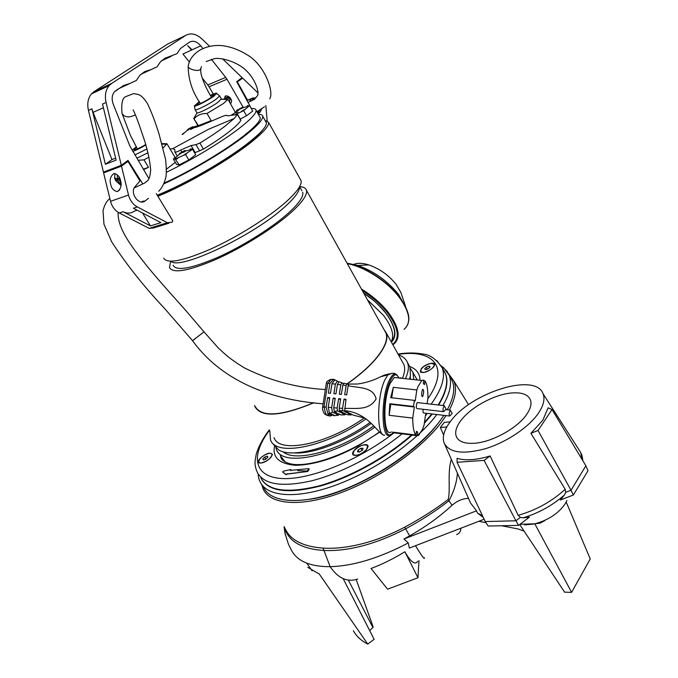 <?xml version="1.0" encoding="UTF-8"?>
<svg xmlns="http://www.w3.org/2000/svg" width="678" height="678" viewBox="0 0 678 678"><rect width="100%" height="100%" fill="white"/><g stroke="black" fill="none" stroke-linecap="round" stroke-linejoin="round"><path stroke-width="1.02" d="M448.7 374.002L453.929 381.087C457.048 388.579 455.514 398.232 449.328 410.037M446.048 415.597L441.014 422.767C420.648 449.684 378.002 479.448 338.805 493.465C299.557 507.551 269.581 504.44 263.022 488.652L261.784 484.626M443.632 435.039L440.344 427.538L444.234 422.419L450.192 421.826C444.26 429.776 442.183 436.649 443.929 442.488C448.65 452.684 462.421 454.777 485.236 448.76C506.483 442.344 529.001 427.191 538.544 413.046C543.603 405.41 545.112 398.978 543.053 393.765C535.544 372.036 470.557 392.706 450.175 421.852M530.908 433.318L538.044 430.454L552.045 409.546L548.112 407.825L542.883 420.114L530.908 433.318L565.198 489.27C551.858 501.474 536.179 510.17 518.145 515.339L490.126 455.955C476.515 460.065 465.506 460.862 457.108 458.345L457.065 462.277L484.092 460.396L490.126 455.955M577.995 448.243L580.69 452.455L582.046 459.447M566.91 500.449L565.342 503.525C558.748 513.238 548.629 519.992 535.01 523.78L520.407 524.306M565.198 489.27L565.664 492.321L564.46 494.965L560.308 500.033L573.359 495.025L587.987 470.752L585.868 465.794L552.045 409.546M564.46 494.965C552.562 505.39 538.798 513.017 523.162 517.848L520.399 517.399L518.145 515.339M457.065 462.277L485.253 521.56L488.177 526.06L518.56 525.382L529.425 517.136L523.162 517.848M474.507 443.251C492.152 442.141 517.806 427.903 526.814 414.216C530.577 408.631 531.798 403.885 530.467 399.969C527.993 394.274 521.365 391.977 510.593 393.079C493.313 394.884 470.176 407.749 460.684 420.809C456.218 426.869 454.752 432.081 456.277 436.429C458.506 441.607 464.583 443.887 474.507 443.251M310.482 499.169C352.043 493.347 413.402 456.786 438.098 423.377M285.362 528.967C290.464 540.154 303.015 546.536 323.025 548.104C346.687 549.595 376.426 542.01 404.741 527.153C420.784 518.534 435.276 509.305 448.2 499.466C450.692 489.499 447.209 472.583 451.336 459.345M440.344 427.538L446.827 426.911M448.2 499.466L448.921 500.771C454.014 491.279 456.845 482.066 457.387 473.125M483.134 517.331L477.507 513.102L476.532 510.822L470.49 502.932L444.743 444.353M468.515 498.432C462.871 498.432 457.379 500.711 452.048 505.28L448.921 500.771C435.937 510.915 421.513 520.263 405.639 528.832L409.665 535.883C425.538 526.891 439.666 516.687 452.048 505.28M323.025 548.104L330.169 566.689C353.408 565.994 379.443 558.07 408.283 542.917L403.952 539.002L409.665 535.883M403.952 539.002L476.532 510.822M408.283 542.917L409.334 548.095L484.151 519.246M484.092 460.396L515.933 520.78L520.399 517.399M565.664 492.321L571.02 490.262L538.044 430.454M418.97 560.672L417.97 577.724L387.587 589.19L371.044 568.52C382.561 564.138 393.825 558.553 404.851 551.773C410.817 562.121 415.131 565.291 417.801 561.282M307.787 567.342L319.321 574.071L367.756 644.1L374.112 639.269L343.348 579.004M566.189 502L590.233 558.943L571.613 592.335L564.596 592.165L519.721 524.501M573.359 495.025L571.02 490.262L585.868 465.794M485.253 521.56L515.933 520.78L518.56 525.382M417.97 577.724L404.851 551.773M348.39 580.131L372.858 627.404L373.222 627.133L356.221 579.563M372.858 627.404L369.696 630.659M306.702 563.138L312.092 570.783M353.348 630.752C356.459 636.32 361.264 640.769 367.756 644.1M524.153 531.179L518.246 529.01L501.652 525.755M485.982 522.687L478.854 521.289M534.078 523.992L524.687 524.891M544.756 520.67L540.01 523.179L535.01 523.78M534.764 523.755L571.613 592.335M263.691 487.431C270.581 502.678 300.354 505.381 338.966 491.364C377.519 477.414 419.292 448.192 439.352 421.767L443.921 415.343M447.268 409.8C453.548 398.147 455.26 388.579 452.412 381.095L450.107 376.866M449.743 416.029C449.209 416.089 449.056 414.953 449.302 412.622L450.412 410.19M423.157 409.283C422.852 411.741 423.004 412.97 423.623 412.97L449.463 415.995M225.867 99.471C225.825 97.191 226.867 96.691 228.994 97.979M230.045 99.42L229.571 102.158M367.459 299.829L383.451 315.304C391.969 326.55 394.562 335.39 391.214 341.797M406.164 308.134L398.452 294.303C387.426 280.794 373.883 271.175 357.848 265.462L347.034 263.166M353.975 264.352C357.662 262.784 362.603 262.971 368.807 264.912C379.595 268.725 388.689 275.183 396.096 284.285L400.901 292.523L405.563 306.439M190.255 148.804L192.586 149.355L183.374 155.355L175.238 159.127L173.754 158.906L174.704 157.686M183.899 152.177L185.289 151.135L183.263 151.609L185.238 150.448L183.823 150.974L179.399 153.567L180.458 153.177L178.746 154.804L181.874 152.652L183.899 152.177M173.754 158.906L173.39 159.135L176.534 164.44L179.162 164.881L188.823 159.983L195.722 154.703L192.586 149.355M179.162 164.881L175.238 159.127M173.39 159.135L174.093 158.33M186.975 153.152L185.662 154.609L188.823 159.983M177.882 158.152L175.992 159.533M185.662 154.609L183.374 155.355M191.806 148.974L190.908 150.169M182.111 152.584L181.848 152.135M185.238 150.448L185.331 151.109M183.628 152.228L183.263 151.609M269.759 453.124L272.132 453.963C271.395 458.082 267.641 461.116 260.869 463.066L258.555 462.226C259.284 458.116 263.022 455.082 269.759 453.124M263.623 459.989L266.039 459.023L267.912 457.099L267.2 456.158L264.632 457.133L262.767 459.048L263.623 459.989M263.734 459.964L262.767 459.048L264.632 457.133L267.2 456.158L267.937 457.023M264.632 457.133L265.878 459.125M267.2 456.158L267.861 457.209M354.153 450.573C359.959 445.268 364.484 443.709 367.739 445.887L366.51 449.531C360.688 454.862 356.145 456.447 352.882 454.268L354.153 450.573M362.679 449.853L363.027 448.251L362.679 449.853M359.289 451.989L357.569 451.853L358.069 450.09L360.789 448.285L363.027 448.251L360.789 448.285L358.069 450.09L357.569 451.853L359.806 451.828L362.544 450.014M358.069 450.09L359.196 452.006M360.789 448.285L362.077 450.472M301.871 190.73L299.608 186.67C303.498 186.857 305.778 188.069 306.448 190.306C307.524 194.764 302.49 202.078 291.354 212.256C274.183 227.723 243.266 247.182 216.748 259.064C188.713 271.047 172.949 273.853 169.466 267.488L170.644 261.284M347 383.884C358.467 375.9 367.747 367.866 374.841 359.781C384.511 348.424 388.231 339.534 385.994 333.11L384.621 330.644M347.128 383.96C358.645 375.934 367.968 367.866 375.104 359.738C384.807 348.339 388.536 339.415 386.291 332.957L383.926 329.406M402.41 378.375C404.783 372.824 405.266 368.188 403.842 364.476L402.368 361.823M299.473 186.908C299.761 191.162 294.871 197.823 284.802 206.875C253.496 235.766 179.034 270.853 170.924 261.267M302.727 192.264C303.744 196.493 298.956 203.451 288.345 213.121C272.056 227.766 242.86 246.122 217.808 257.343C191.315 268.666 176.416 271.319 173.11 265.293M300.176 179.06L301.091 180.78C301.905 185.128 296.769 192.272 285.675 202.222C268.42 217.502 237.563 236.868 211.078 248.894C183.077 261.047 167.288 264.149 163.695 258.199M405.376 378.697C408.41 372.239 409.131 366.891 407.52 362.662C406.071 359.009 403.079 356.433 398.528 354.933M409.495 379.138L410.427 375.654L409.944 367.018L408.376 364.196M264.996 120.311L268.641 122.438C269.124 125.879 263.428 132.38 251.555 141.939C229.478 159.745 185.84 185.086 157.889 196.264M410.453 379.248L410.249 376.502M263.428 129.091C260.598 132.888 255.784 137.473 248.979 142.863C229.944 158.669 182.857 185.899 158.703 195.01L157.669 195.9M157.321 195.323L158.703 195.01M413.741 379.604L412.97 372.476L410.393 368.468M255.352 406.724C261.861 417.462 281.353 416.106 313.821 402.664M254.572 405.478L255.064 406.91C261.649 417.724 281.319 416.317 314.084 402.69M274.014 437.632C279.166 453.913 326.237 444.7 364.357 417.919M269.81 430.818L270.514 439.861C275.929 457.023 325.686 447.319 365.967 418.962M273.141 444.107L278.641 449.912C292.828 459.082 336.407 446.599 370.154 422.419M293.532 452.879C311.821 454.599 345.314 442.107 371.205 423.394M282.997 451.684C294.871 462.947 339.881 450.819 373.697 425.852M246.445 144.346L247.419 144.083M275.861 447.904L276.421 449.421C282.099 467.456 334.601 456.769 374.866 427.072M325.321 389.536C296.795 387.901 269.725 380.638 244.114 367.739C229.52 358.679 226.045 355.128 218.197 347.873L204.002 331.856L192.535 340.67L204.01 331.873M382.536 434.225C381.561 433.954 379.638 432.25 376.756 429.106L373.561 425.716C364.925 416.639 355.314 411.614 344.729 410.639L346.017 399.291L344.017 399.113L342.56 408.359L339.186 408.164L340.661 398.8L338.636 398.613L337.152 408.02L333.737 407.766L335.237 398.274L333.195 398.062L331.678 407.605L328.22 407.309L329.754 397.698L327.677 397.469L326.135 407.131L324.008 406.919L327.805 383.189L326.415 382.689L327.135 381.392L330.245 379.527M327.805 383.189L329.915 383.46L328.381 393.071L330.457 393.299L331.983 383.723L335.398 384.155L333.89 393.655L335.941 393.867L337.432 384.409L340.814 384.824L339.331 394.198L341.356 394.384L342.822 385.07L346.153 385.477L344.704 394.681L346.704 394.859L348.136 385.731C358.916 388.197 373.027 386.528 376.129 398.842C369.163 410.961 355.891 407.961 344.577 408.453M333.796 379.256L329.915 383.46M351.526 414.216L351.179 414.961L347.644 413.114L349.763 413.283L353.408 415.199L364.705 418.046M348.136 385.731L348.882 384.07L357.56 384.019C365.527 382.943 373.281 380.494 380.833 376.68L384.935 374.909L390.13 373.697M330.593 392.435L330.322 393.282M399.35 378.036L396.469 374.815C394.393 374.425 392.265 376.637 390.07 381.477C380.604 401.384 383.468 446.395 392.986 432.428M397.52 377.841L394.274 377.485L390.291 383.24C382.443 399.681 383.443 438.31 391.359 431.894M426.665 413.326L426.394 414.978L425.589 414.444L424.055 425.123L422.809 428.759L418.741 435.276L417.156 435.708L393.96 432.844L392.621 432.123L415.902 435.005C413.834 432.598 412.775 426.962 412.733 418.106L389.121 415.292L389.825 403.707L413.47 406.453L414.351 400.367L390.723 397.672L393.291 387.324L416.826 389.943L418.131 386.307L421.869 380.485L423.835 380.078L423.318 383.655L424.521 384.57L425.038 381.011C426.996 383.782 427.962 389.435 427.945 397.978L427.123 403.707M423.716 380.866L425.038 381.011M426.394 414.978L425.53 414.877M422.953 395.867L422.445 396.672C421.411 396.037 421.377 393.842 422.326 390.087L422.835 389.291C423.86 389.926 423.903 392.121 422.953 395.867M326.415 382.689L322.44 408.249C323.067 411.91 324.126 414.046 325.601 414.639L327.203 415.334M322.457 407.427L324.008 406.919M326.135 407.131L328.194 414.631C327.44 415.538 328.322 415.97 330.839 415.936L332.373 414.987M333.822 379.248L334.356 380.282M334.881 379.875L334.457 379.629M335.398 384.155L337.305 381.095L334.907 379.858L331.983 383.723M345.543 413.826L345.034 414.775L341.932 413.182L344.085 413.072L347.373 414.767L351.179 414.961M339.263 414.097L338.475 415.216L336.119 414.021L338.314 413.614L341 414.978L345.034 414.775M330.839 415.936L330.194 415.614L332.423 414.978L333.923 415.724L338.475 415.216M331.678 407.605L332.381 412.139L329.55 413.546L331.076 414.309L328.194 414.631M329.211 412.639L328.847 414.953M327.677 397.469L329.423 398.401L329.355 400.215M328.22 407.309L329.55 413.546M335.008 411.936L334.788 413.351L332.381 412.139M333.195 398.062L335.025 399.054L334.966 399.986M333.737 407.766L334.237 411.538L336.991 412.944L334.788 413.351M337.152 408.02L337.449 410.868L334.237 411.538M340.805 411.368L340.627 412.504L337.449 410.868M338.636 398.613L340.526 399.647M339.186 408.164L339.415 410.648L342.788 412.394L340.627 412.504M342.56 408.359L342.729 410.546L339.415 410.648M346.492 411.563L346.356 412.436L342.729 410.546M344.017 399.113L345.882 400.147M344.729 410.639L348.475 412.605L346.356 412.436M346.153 385.477L346.916 383.833L348.534 384.807M342.822 385.07L343.729 383.24L346.916 383.833M340.814 384.824L341.882 382.756L343.475 383.706M337.432 384.409L338.949 381.782L341.882 382.756M337.305 381.095L338.805 381.985M416.826 389.943L415.224 400.961L414.351 400.367M413.47 406.453L414.343 407.029L412.733 418.106M415.902 435.005L416.428 431.369L417.673 432.089L417.156 435.708M389.825 403.707L390.757 404.291L414.343 407.029M389.121 415.292L390.757 404.291M393.96 432.844L394.037 432.301M417.673 432.089L416.351 431.928M400.613 378.18L400.706 377.57M391.731 397.783L393.291 387.324M201.468 66.69L200.425 69.495C198.035 71.851 187.976 69.241 188.179 66.317L188.264 65.8M254.521 99.242L251.182 99.107L247.428 100.251M246.936 100.446L252.843 97.996L255.869 97.954M257.742 113.201L259.716 110.302M261.666 109.065L260.064 112.184L258.055 113.76M265.827 105.531L267.149 120.743M239.868 79.318L242.673 78.148L258.021 92.971M236.978 82.148L242.673 78.148M247.572 100.191L237.376 81.987M249.258 99.869L251.835 100.785M254.818 98.988L251.496 98.556M257.538 112.845L259.784 112.421M259.276 110.548L257.75 112.76M224.138 99.403L225.799 95.852C228.274 96.013 229.935 96.988 230.766 98.768C231.901 100.386 231.808 102.056 230.486 103.776L230.673 103.641M225.664 99.463L226.74 97.191L229.867 99.073L229.639 102.293M142.711 183.84L128.015 160.423L121.311 165.279L106.09 102.463C104.59 95.606 105.599 90.013 109.09 85.682L111.675 83.419L185.586 35.468C190.738 32.612 196.205 33.79 201.976 38.977L209.587 46.307M202.9 48.553L200.73 45.807C196.925 41.451 193.154 40.256 189.408 42.206L180.45 48.545L176.95 53.698L165.101 58.189L160.525 61.69L157.016 66.842L151.143 69.571L144.685 71.605L139.846 75.326L136.346 80.462L130.201 83.377L123.506 85.53L114.438 91.818C111.878 95.081 111.489 99.208 113.268 104.2L129.778 145.821L148.982 178.78M202.163 77.945L207.799 84.97L225.698 77.377L211.383 59.283M225.698 77.377L226.969 79.258L209.07 86.809L213.307 94.047M243.317 107.497L226.969 79.258M222.528 58.783L242.131 77.673L236.69 81.614L251.352 108.565M191.535 50.062L187.73 45.646L192.103 49.799M185.586 35.468L167.864 43.934L94.056 91.623L91.479 93.861C87.987 98.149 86.979 103.658 88.445 110.387L91.928 108.827L93.064 112.379L103.412 107.777M91.928 108.827L105.395 164.271L116.099 160.118L102.514 104.065L106.09 102.463M121.311 165.279L103.446 172.093L88.445 110.387M115.557 90.776L118.201 89.021M200.73 45.807L182.95 54.028L189.34 61.978M209.07 86.809L207.799 84.97M115.624 158.152L111.963 159.576L93.064 112.379M105.395 164.271L111.963 159.576M225.121 96.132L224.376 99.412M121.006 185.492L115.777 180.823L114.582 178.221L114.972 173.475M118.142 175.568L117.235 175.407L117.709 179.034L115.497 178.195L116.108 180.204L118.328 181.051L120.26 179.628M119.014 176.822L119.413 179.323L120.184 179.39M120.726 181.399L120.031 181.34L120.998 183.357M118.328 181.051L119.828 183.899L121.031 184.136M117.709 179.034L119.15 177.975M119.345 178.992L116.108 180.204M119.828 183.899L120.531 182.492M120.031 181.34L120.616 180.907M194.637 152.847L203.408 149.101C213.231 143.117 221.536 137.524 228.325 132.32C234.978 127.184 239.156 123.227 240.851 120.447L240.868 120.209M226.901 115.624L226.808 115.455C226.927 115.955 228.41 115.904 231.266 115.285L237.512 114.54L234.105 118.54L224.884 126.303C218.062 131.473 209.731 137.049 199.883 143.041L195.984 144.643L191.086 145.567L195.222 152.626M235.656 112.921L237.97 112.073M251.309 108.565C254.25 108.311 255.843 108.87 256.098 110.251C256.42 113.285 250.902 119.243 239.546 128.125C222.206 141.609 191.45 160.22 166.407 172.271M164.161 183.068C190.086 171.424 225.054 150.618 243.86 135.736C255.148 126.794 260.598 120.752 260.208 117.608L259.606 116.54M170.119 149.058L172.822 148.609L174.882 149.685L174.763 151.745C175.407 152.474 177.365 151.906 180.628 150.041L191.086 145.567M258.36 114.302C261.013 114.226 262.471 114.879 262.733 116.252C263.14 119.498 257.504 125.752 245.843 135.015C226.528 150.296 190.704 171.67 163.83 183.84M157.237 195.188C184.34 184.56 227.808 159.44 249.699 141.821C261.293 132.498 266.861 126.167 266.395 122.82L265.751 121.667M190.586 129.515L195.586 126.93L195.662 127.405M226.808 115.455L226.816 115.353C226.223 115.065 224.037 115.726 220.231 117.345C204.883 124.082 196.425 127.456 194.857 127.472L195.442 127.032M307.617 471.117L297.684 470.642M421.233 368.773L420.648 372.214C424.504 373.205 428.81 371.476 433.556 367.027L434.615 364.959C435.445 361.069 424.767 364.145 421.233 368.773M259.962 458.531C258.199 460.574 257.835 462.015 258.869 462.845C262.208 463.633 266.174 461.896 270.768 457.616L272.395 454.616C270.488 451.836 266.335 453.141 259.962 458.531M354.018 450.582C352.399 452.641 352.162 454.141 353.297 455.065C357.298 456.141 361.747 454.285 366.645 449.514L368.018 446.76C368.824 442.378 358.035 445.353 354.018 450.582M409.741 366.518C416.521 369.061 419.936 373.646 419.996 380.282M438.166 404.969C446.031 392.164 448.455 381.765 445.446 373.781L443.243 369.722M290.862 470.557L290.998 469.871M282.828 472.21L286.15 474.795L287.286 473.719L285.955 474.473L282.633 471.922L283.514 471.142L290.752 469.557L290.642 470.557M287.489 474.049L307.727 471.473L309.168 469.312L308.71 468.668L290.531 470.371M309.024 468.744L306.753 471.608L287.828 473.871M379.688 432.123L358.594 445.556C335.796 458.15 314.829 464.744 295.701 465.345C279.412 463.921 272.336 457.599 274.471 446.37M260.793 477.829C267.785 490.923 287.125 493.635 318.804 485.957C349.246 477.685 385.926 457.54 411.487 435.013M424.436 422.47L431.793 413.927M120.582 180.755C121.955 185.289 120.879 188.916 117.336 191.637C113.59 190.738 111.395 188.315 110.726 184.374C109.336 179.823 110.438 176.195 114.023 173.475C117.735 174.407 119.921 176.831 120.582 180.755M106.243 171.034L103.607 172.932L110.539 201.315C111.997 206.671 114.913 210.561 119.286 212.985L149.16 228.376L153.643 227.961L168.915 223.215M148.482 198.332L145.262 200.824C138.99 206.29 129.261 192.722 135.134 186.586L139.948 181.001L128.006 161.389L125.201 162.466M156.287 193.62L172.856 220.943L171.831 222.316L167.339 222.715L137.32 206.934C132.922 204.451 129.981 200.485 128.506 195.027L121.472 166.135L103.607 172.932M137.32 206.934L133.43 208.239L160.923 222.621L150.482 225.901L123.065 211.722C127.252 213.731 131.015 213.528 134.363 211.112L137.151 210.18M121.472 166.135L128.006 161.389M142.744 201.891L143.185 201.052L141.422 201.934M150.482 225.901L142.558 213.019M161.957 143.609L166.949 143.728L163.135 147.906M166.474 169.144L175.305 162.356M132.108 150.16L136.303 146.889M149.05 157.084L143.965 159.83L148.482 167.305L143.567 169.669M148.007 152.745L136.829 158.203M138.083 160.347L143.965 159.83M148.482 167.305L143.304 169.22M146.982 148.923L134.905 154.931M145.812 144.956C140.143 148.312 135.812 150.44 132.803 151.347M145.694 144.567C138.676 148.668 134.82 150.338 134.125 149.592L136.524 147.304M323.033 403.791C274.87 400.249 223.537 383.502 192.535 340.67L194.959 338.949M135.346 114.667L134.625 115.209C128.667 117.938 124.455 117.319 122.006 113.362L121.955 113.141M417.631 402.613L416.868 403.24C416.089 406.291 416.123 408.063 416.962 408.563L443.336 411.631M443.641 411.665C443.073 411.732 442.912 410.571 443.158 408.173L444.327 405.707M431.089 363.34L434.386 364.281C433.793 367.891 430.199 370.629 423.606 372.51L420.368 371.569C420.953 367.968 424.521 365.23 431.089 363.34M425.92 369.671L428.462 368.637L430.081 366.849L428.988 366.12L426.276 367.179L424.657 368.959L425.92 369.671M426.013 369.654L424.657 368.959L426.276 367.179L428.988 366.12L430.081 366.849L429.496 367.798M428.988 366.12L429.742 367.51M427.394 369.222L426.276 367.179M237.749 109.667L236.503 110.599L238.249 109.65L236.715 111.124L238.131 110.573L239.665 109.099L241.673 108.582L242.919 107.641L240.91 108.158L242.69 107.132L237.919 109.802M248.334 106.658L243.631 110.667L246.529 115.819L252.716 111.082L249.843 105.954L242.868 107.675M247.267 105.7L249.843 105.954M240.215 119.048L246.529 115.819M249.004 105.658L249.707 105.895M243.631 110.667L235.783 114.353M232.749 114.972L231.69 115.192M231.545 115.226L232.164 114.523M231.842 115.116L232.562 114.099M236.164 114.09L235.368 114.438M244.809 109.336L241.444 111.387M238.529 110.141L238.249 109.65M241.199 108.675L240.91 108.158M188.196 129.057L187.001 130.532L188.289 130.023L189.832 128.583L191.679 128.125L192.925 127.201L191.077 127.667L192.857 126.659L188.196 129.057M198.213 126.125L196.722 127.074M182.111 134.558L182.67 133.922M182.458 134.303L183.289 133.269M192.857 126.659L192.933 127.159M191.382 128.184L191.077 127.667M227.52 99.539L227.079 98.759L227.74 99.547L223.401 103.539L207.036 113.48L211.155 120.65C204.654 123.955 200.391 125.625 198.357 125.65L193.628 118.226M221.299 98.819L218.155 102.141C211.782 106.912 198.044 113.862 196.984 112.87L195.137 109.734M227.079 98.759L221.926 99.31M219.282 95.623L219.621 95.912L216.375 99.013C209.612 104.048 195.027 111.302 195.061 109.633L195.052 109.59M210.375 95.369C214.468 93.42 216.587 92.767 216.731 93.411L213.756 96.208C207.595 100.768 194.357 107.378 194.383 105.904L199.349 101.624M210.578 95.725L214.121 94.708L211.858 96.996C206.841 100.708 196.112 105.954 196.959 104.302L199.552 101.98M198.357 125.65L211.155 120.65M207.036 113.48C201.68 113.362 197.417 115.065 194.255 118.582M404.741 527.153L405.639 528.832C375.544 544.281 348.255 551.502 323.779 550.494C301.354 548.841 288.32 541.247 284.667 527.696M482.524 515.822L477.507 513.102M284.429 527.281L285.362 535.027M284.074 526.628L284.913 532.891L288.489 544.392L291.286 549.85C296.896 561.079 309.863 566.689 330.169 566.689C338.093 578.351 347.28 582.47 357.73 579.054M424.403 557.731C424.826 560.138 421.852 556.138 415.478 545.722M456.599 534.552C459.243 533.73 460.676 531.62 460.904 528.213M443.319 367.332L449.226 375.239C452.184 383.053 450.073 393.147 442.92 405.512M436.844 414.521L435.962 415.665C415.784 442.005 373.883 471.227 335.288 485.287C296.633 499.406 266.92 496.889 260.123 481.795C259.098 480.1 258.411 477.422 258.072 473.769M443.488 370.18C449.319 378.273 447.709 389.884 438.649 405.029M432.335 413.987L424.318 423.309M412.148 435.09C387.316 457.099 351.78 476.956 321.677 485.66C290.32 493.864 270.454 492.008 262.072 480.109M393.757 337.89L391.681 340.898M385.443 312.566L385.638 312.812C379.79 305.473 372.468 298.879 363.671 293.032M391.401 342.127C397.503 336 395.588 326.228 385.638 312.812M362.289 290.565C372.417 296.998 380.816 304.397 387.485 312.761C398.435 327.66 400.173 338.22 392.681 344.432M347.272 263.598C362.883 265.505 388.274 281.751 398.986 296.642L399.181 296.718C387.13 280.836 364.205 266.157 347.195 263.462M392.876 344.771L393.613 344.263C401.029 337.924 399.232 327.271 388.223 312.295L387.485 312.761M388.223 312.295C381.146 303.43 372.214 295.676 361.442 289.031M404.037 329.33C411.554 322.813 409.91 312.058 399.088 297.066L399.181 296.718C410.478 312.643 409.614 319.118 407.648 324.813M399.088 297.066C387.096 281.251 364.247 266.564 347.331 263.708M333.415 379.366L331.195 379.324L328.067 383.214M392.02 373.307L387.884 374.883L384.799 380.011C376.595 396.91 376.654 437.395 384.689 435.09M397.308 375.197L395.605 374.036C393.486 373.629 391.299 375.892 389.045 380.833C380.129 399.427 381.604 442.971 390.604 434.412M324.262 406.961C324.906 412.766 326.347 415.699 328.593 415.758M334.762 415.631L330.008 413.266M94.056 91.623L111.675 83.419M130.201 83.377L118.964 88.521M151.143 69.571L140.838 74.326M171.339 56.257L161.237 60.952M199.883 143.041L203.408 149.101M237.512 114.54L240.851 120.447M195.984 144.643L199.688 150.982M181.857 152.126L180.628 150.041M285.353 462.116L280.294 455.675M414.953 376.044L417.309 379.985M436.624 360.391L442.242 367.891C445.615 377.002 441.92 389.087 431.157 404.164M398.223 354.382C433.395 348.95 450.141 367.103 427.826 398.791M394.028 432.852C357.874 461.065 307.956 480.744 280.726 478.448C253.258 476.32 250.724 454.989 269.48 430.276M402.037 433.844C375.807 455.218 340.483 473.532 311.719 480.795C281.904 487.482 263.734 484.6 257.208 472.151C255.36 467.693 254.682 463.786 255.165 460.447L256.157 454.548C258.31 446.912 262.674 438.691 269.242 429.894M145.262 200.824L143.422 201.442M167.339 222.715L149.16 228.376M123.065 211.722L119.286 212.985M128.506 195.027L110.539 201.315M453.929 381.087L468.54 404.69M543.053 393.765L580.69 452.455C581.309 454.684 581.69 452.234 582.868 460.811M457.362 438.395L456.277 436.429M452.412 381.095L446.997 371.239L441.302 365.84M363.747 293.167L372.841 299.922C375.731 302.066 379.943 306.337 385.451 312.728M385.477 312.761C395.003 325.652 397.062 335.042 391.664 340.932M445.955 409.648L450.107 410.131M452.184 413.402L450.167 410.097M449.811 415.97L452.175 413.461M368.807 264.912L357.848 265.462M182.407 152.499L181.373 153.084M178.839 154.762L174.348 158.847M192.272 149.194L185.263 151.135M372.688 462.735L372.951 463.176M306.448 190.306L385.994 333.11M386.291 332.957L403.842 364.476M407.52 362.662L409.944 367.018M268.641 122.438L301.049 180.619M262.869 129.752C260.216 133.219 255.581 137.592 248.945 142.872C227.588 160.084 185.263 184.56 158.728 194.993M412.97 372.476L417.131 379.968M333.034 379.536L331.195 379.324L327.135 381.392M396.469 374.815L395.605 374.036C394.282 372.824 391.706 373.103 387.884 374.883L380.833 376.68M394.274 377.485L421.869 380.485M269.7 98.734C274.259 92.759 265.123 64.842 246.724 54.571C238.656 49.587 230.223 46.579 221.435 45.545C212.392 45.028 204.553 46.977 197.925 51.401C192.357 55.452 189.111 60.427 188.179 66.317C188.289 79.631 192.374 92.03 200.434 103.514M264.479 106.802L256.937 111.751M206.146 61.562L214.697 58.622C221.392 57.299 237.732 62.13 245.817 70.215C255.665 79.301 259.31 92.352 257.606 95.505L254.318 99.412L247.987 102.378M200.908 68.851C199.552 73.648 205.239 87.064 211.46 97.276M260.064 112.184L258.242 112.879M257.479 112.734L258.021 112.531M109.09 85.682L91.479 93.861M256.098 110.251L260.208 117.608M234.105 118.54L208.595 129.244L172.822 148.609M262.733 116.252L266.395 122.82M195.586 126.93L195.832 127.354M237.563 114.362L240.902 120.269M177.017 155.55L174.848 151.889M282.387 459.438L280.717 456.743C281.082 455.87 279.404 461.108 290.82 463.938C309.668 467.922 349.339 453.989 379.451 431.894M445.446 373.781L442.242 367.891C436.276 359.06 429.725 354.441 422.597 354.018C415.58 352.645 407.385 352.645 398.02 354.018M117.336 191.637L119.76 189.832M166.949 143.728L175.314 157.821M162.101 144.092L166.839 144.236M134.795 149.863L134.125 149.592M158.737 191.238C161.906 188.153 164.271 183.492 165.83 177.263C166.517 174.373 166.449 168.483 165.627 159.61L159.144 134.388C155.423 122.345 151.516 112.048 147.414 103.505C140.795 93.691 138.676 94.556 133.608 93.615L125.625 96.649C122.404 97.979 121.193 103.556 122.006 113.362L130.371 135.329L137.422 148.957M192.518 340.653L164.568 308.465C144.092 286.735 126.472 264.539 111.701 241.885L103.954 224.189L103.014 210.722C104.437 204.926 106.717 200.883 109.87 198.595M134.261 187.891L144.575 183.094C147.821 180.051 149.457 181.696 150.694 170.076C149.626 158.491 146.829 146.473 142.295 134.015C138.329 122.048 135.278 113.989 133.134 109.844M204.002 331.856L185.975 310.71C176.297 299.803 160.169 282.056 147.592 266.81C134.151 249.631 117.302 229.715 118.116 212.316M417.292 402.579L443.997 405.639M446.132 408.987L444.065 405.597M443.709 411.597L446.124 409.046M236.859 110.963L232.351 114.98M240.105 108.955L239.334 109.387M197.934 125.65L192.747 127.235M187.094 130.43L182.941 134.202M190.137 128.489L189.552 128.82M227.85 99.115L235.02 111.794M221.299 99.285L227.74 99.547M219.621 95.861L221.384 98.971M216.731 93.411L219.621 95.912M193.755 118.447L198.408 126.472M196.984 112.87L193.823 118.489M194.383 105.904L195.061 109.633M197.527 104.548L196.959 104.302"/></g></svg>
